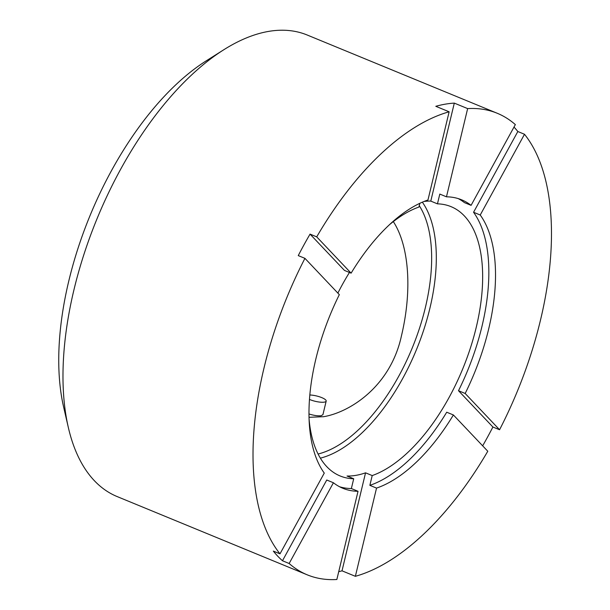 <?xml version="1.0" encoding="UTF-8"?>
<svg xmlns="http://www.w3.org/2000/svg" width="610" height="610" viewBox="0 0 610 610"><rect width="100%" height="100%" fill="white"/><g stroke="black" fill="none" stroke-linecap="round" stroke-linejoin="round"><path stroke-width="0.91" d="M307.226 574.826A249.574 124.409 -67.6 0 0 336.85 579.5L358.032 491.294A155.985 77.752 -67.6 0 1 342.866 488.29A155.985 77.752 -67.6 0 1 333.418 482.754L289.148 563.495A249.574 124.409 -67.6 0 0 307.226 574.826L117.173 496.578A249.574 124.409 112.4 0 1 68.305 427.366A249.574 124.409 112.4 0 1 223.779 49.761A249.574 124.409 112.4 0 1 307.211 35.022L497.264 113.277A249.574 124.409 -67.6 0 1 515.351 124.608L471.08 205.349A155.985 77.752 -67.6 0 0 461.633 199.821A155.985 77.752 -67.6 0 0 446.467 196.816L439.802 194.071L437.454 203.847L430.782 201.102A145.63 72.598 112.4 0 0 424.08 201.445M358.032 491.294L351.36 488.541L353.708 478.766L347.037 476.021A145.63 72.598 112.4 0 0 356.08 475.327A145.63 72.598 112.4 0 0 365.55 472.826L372.214 475.571A145.63 72.598 112.4 0 0 472.765 340.357A145.63 72.598 112.4 0 0 451.026 206.645A145.63 72.598 112.4 0 0 437.454 203.847M279.998 553.842A249.574 124.409 -67.6 0 1 304.931 258.35L339.328 294.638A155.985 77.752 -67.6 0 0 324.268 473.093L279.998 553.842L273.326 551.097A249.574 124.409 112.4 0 0 282.476 560.75L326.754 480.009L333.418 482.754M339.595 486.757A155.985 77.752 112.4 0 0 351.36 488.541M524.501 134.269L480.23 215.01A155.985 77.752 -67.6 0 1 465.171 393.473L499.567 429.753A249.574 124.409 -67.6 0 0 524.501 134.269L517.837 131.516L473.558 212.265A155.985 77.752 112.4 0 1 458.499 390.72L465.171 393.473M480.23 215.01L473.558 212.265M487.786 451.24L453.39 414.96A155.985 77.752 -67.6 0 1 376.538 488.099L355.363 576.313A249.574 124.409 -67.6 0 0 487.786 451.24M372.214 475.571L369.866 485.354L376.538 488.099M369.866 485.354A155.985 77.752 112.4 0 0 446.718 412.215L453.39 414.96M446.467 196.816L467.649 108.603A249.574 124.409 -67.6 0 1 497.264 113.277M482.655 445.834A249.574 124.409 112.4 0 0 492.895 427.008L458.499 390.72M517.837 131.516A249.574 124.409 112.4 0 0 514.001 127.063M471.08 205.349L464.408 202.604A155.985 77.752 112.4 0 0 458.24 198.601M492.895 427.008L499.567 429.753M338.733 571.677A249.574 124.409 112.4 0 0 342.019 570.823L355.363 576.313M282.476 560.75L289.148 563.495M316.712 236.863A249.574 124.409 -67.6 0 1 449.135 111.798L427.961 200.004A155.985 77.752 -67.6 0 0 351.108 273.15L316.712 236.863L310.048 234.118A249.574 124.409 112.4 0 0 298.26 255.605L304.931 258.35M467.649 108.603L454.305 103.113A249.574 124.409 112.4 0 0 435.799 106.3L449.135 111.798M68.305 427.366L63.623 407.038A228.773 114.039 -67.6 0 1 206.142 60.901L223.779 49.761M393.32 221.598C408.83 245.365 412.551 289.216 401.456 335.835C390.423 386.748 349.69 412.322 323.62 416.699L309.049 417.301M419.84 203.305L418.94 207.042A145.63 72.598 112.4 0 0 389.249 224.892M349.454 272.464A145.63 72.598 112.4 0 0 337.871 293.097M309.11 419.512A145.63 72.598 112.4 0 0 340.136 475.968A145.63 72.598 112.4 0 0 353.708 478.766M351.108 273.15L344.444 270.405L310.048 234.118M309.842 394.99A10.606 2.753 -166.5 0 1 320.868 397.27A10.606 2.753 -166.5 0 1 326.182 401.105L322.926 414.67L321.104 415.738C317.94 416.081 313.898 415.494 308.995 413.984M342.019 570.823L365.55 472.826M430.782 201.102L454.305 103.113M326.182 401.105A10.606 2.753 -166.5 0 1 324.367 402.127A10.606 2.753 -166.5 0 1 309.483 399.42M318.084 454.015A142.305 70.935 112.4 0 0 412.558 347.166A142.305 70.935 112.4 0 0 419.268 205.684M422.349 202.177A145.63 72.598 -67.6 0 1 417.621 346.762A145.63 72.598 -67.6 0 1 320.372 458.148"/></g></svg>

